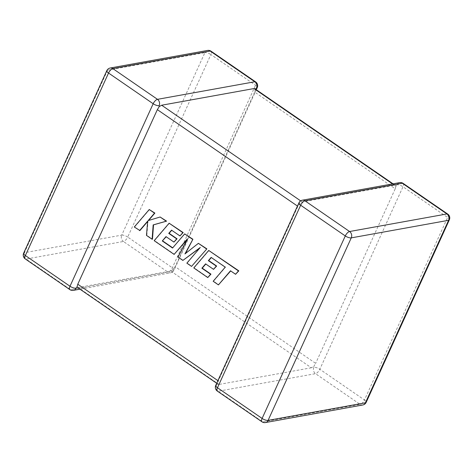 <?xml version="1.0" encoding="UTF-8"?>
<svg xmlns="http://www.w3.org/2000/svg" width="473" height="473" viewBox="0 0 473 473"><rect width="100%" height="100%" fill="white"/><g stroke="black" fill="none" stroke-linecap="round" stroke-linejoin="round"><path stroke-width="0.35" stroke-dasharray="2.37 1.77" d="M313.853 367.32A4.647 3.885 -100.2 0 0 315.515 373.67L360.142 404.38L262.811 421.951L218.189 391.242L315.515 373.67A4.647 1.963 124.5 0 0 319.831 369.259L403.002 186.752L447.629 217.462L364.458 399.963L319.831 369.259A4.647 1.626 -155.5 0 0 313.853 367.32L313.8 366.398L315.657 363.359L175.111 266.654L172.947 269.48L170.8 271.064L77.643 287.59M170.8 271.064L311.34 367.775L313.8 366.398M215.765 385.353A4.647 1.626 -155.5 0 1 216.522 384.892L217.935 383.704L218.213 384.313L219.029 384.443L78.483 287.732M399.667 182.631A4.647 3.885 -100.2 0 0 397.024 184.819L395.913 186.214L395.357 185.41L394.517 185.268L302.2 201.936L300.053 203.52L297.889 206.346L218.325 380.931L217.935 383.704M255.361 89.084L254.675 92.069L395.221 188.78L315.657 363.359M254.675 92.069L175.111 266.654M311.34 367.775L219.029 384.443M254.787 88.688L255.065 89.296M256.295 89.722L174.064 270.154A4.647 1.626 24.5 0 1 173.307 270.615L172.947 269.48M395.221 188.78L395.913 186.214M302.336 200.203A4.647 3.885 -100.2 0 0 299.693 202.385L300.053 203.52M211.141 257.401L225.591 267.103L213.524 281.199L218.798 284.829M225.225 267.168L225.591 267.103M213.163 281.264L213.524 281.199M230.694 270.934L235.932 274.222M230.499 270.798L230.865 270.733M209.101 250.394L194.143 267.866L208.132 277.485M193.782 267.931L194.143 267.866M205.785 264.011L213.902 269.279M205.589 263.875L205.956 263.81M198.749 243.276L185.505 253.481M184.943 253.924L185.31 253.859M185.02 233.828L172.716 247.84M172.544 248.035L172.911 247.97M166.183 236.76L174.301 242.028M165.988 236.624L166.354 236.559M171.734 230.286L180.337 235.891M171.539 230.15L171.906 230.085M169.494 223.144L154.541 240.609L174.484 254.332M154.174 240.674L154.541 240.609M186.936 239.77L187.787 238.776L178.291 256.951L183.228 260.351M187.42 238.841L187.787 238.776M177.925 257.022L178.291 256.951M199.736 248.094L187.213 263.094L191.92 266.329M200.215 247.527L200.582 247.462M186.847 263.159L187.213 263.094M149.61 209.462L134.657 226.934L139.925 230.552M134.297 226.999L134.657 226.934M147.635 221.53L148.031 221.062L146.837 235.312L152.472 239.19M147.671 221.128L148.031 221.062M146.476 235.377L146.837 235.312M160.483 216.947L148.563 220.483M148.144 220.607L148.51 220.542M403.126 183.376A4.647 1.963 124.5 0 1 403.002 186.752A4.647 1.626 24.5 0 0 397.024 184.819M173.307 270.615A4.647 3.885 79.8 0 1 170.664 272.797A4.647 4.647 0 0 0 174.064 270.154A4.647 1.626 24.5 0 0 172.343 267.771L127.716 237.062L210.893 54.561L255.521 85.264A4.647 1.626 -155.5 0 1 257.235 87.647M255.645 81.888A4.647 1.963 124.5 0 1 255.521 85.264L172.343 267.771A4.647 1.963 124.5 0 1 168.033 272.188L70.702 289.754L26.074 259.05L123.406 241.478L168.033 272.188A4.647 3.885 79.8 0 0 170.664 272.797L79.949 289.174M394.517 185.268L392.549 183.914M300.651 200.865L302.2 201.936M297.889 206.346L297.47 206.062M217.911 380.647L218.325 380.931M110.227 68.011A4.647 3.885 79.8 0 0 107.584 70.193L204.91 52.621L121.738 235.128L24.407 252.7L107.584 70.193A4.647 1.626 24.5 0 0 106.821 70.654M23.65 253.161A4.647 1.626 -155.5 0 1 24.407 252.7A4.647 3.885 79.8 0 0 26.074 259.05A4.647 1.963 124.5 0 1 25.246 258.914M211.017 51.185A4.647 1.963 124.5 0 1 210.893 54.561A4.647 1.626 24.5 0 0 204.91 52.621A4.647 3.885 79.8 0 1 207.558 50.44M121.738 235.128A4.647 1.626 -155.5 0 1 127.716 237.062A4.647 1.963 124.5 0 1 123.406 241.478A4.647 3.885 79.8 0 1 121.738 235.128M69.874 289.624A4.647 1.963 124.5 0 0 70.702 289.754A4.647 3.885 79.8 0 0 73.333 290.369M449.35 219.839A4.647 1.626 24.5 0 0 447.629 217.462A4.647 1.963 124.5 0 0 447.754 214.086M362.773 404.989A4.647 3.885 -100.2 0 1 360.142 404.38A4.647 1.963 124.5 0 0 364.458 399.963A4.647 1.626 -155.5 0 1 366.179 402.346M216.522 384.892A4.647 3.885 -100.2 0 0 218.189 391.242A4.647 1.963 124.5 0 1 217.355 391.112M299.693 202.385A4.647 1.626 24.5 0 0 298.936 202.846M261.983 421.815A4.647 1.963 124.5 0 0 262.811 421.951A4.647 3.885 -100.2 0 0 265.442 422.56M219.614 263.266L219.975 263.201M395.357 185.41L393.051 183.826M218.213 384.313L216.705 383.278"/><path stroke-width="0.71" d="M256.295 89.722L257.235 87.647A4.647 1.626 -155.5 0 1 256.478 88.108L255.065 89.296M159.147 105.68A4.647 3.885 79.8 0 0 157.485 99.33L254.811 81.758L210.189 51.049L112.858 68.62L157.485 99.33A4.647 1.963 124.5 0 0 153.169 103.741L108.542 73.037L25.371 255.538L69.998 286.248L153.169 103.741A4.647 1.626 24.5 0 0 159.147 105.68L159.2 106.602L161.66 105.225L300.651 200.865M297.47 206.062L157.343 109.641L159.2 106.602M106.821 70.654A4.647 1.626 24.5 0 0 108.542 73.037A4.647 1.963 124.5 0 1 112.858 68.62A4.647 3.885 79.8 0 0 110.227 68.011A4.647 4.647 0 0 0 106.821 70.654L23.65 253.161A4.647 1.626 -155.5 0 0 25.371 255.538A4.647 1.963 124.5 0 0 25.246 258.914L69.874 289.624A4.647 1.963 124.5 0 1 69.998 286.248A4.647 1.626 -155.5 0 0 75.976 288.181L77.087 286.786L77.779 284.22L217.911 380.647M392.549 183.914L253.971 88.557L161.66 105.225M157.343 109.641L77.779 284.22M253.971 88.557L254.787 88.688L393.051 183.826M216.705 383.278L77.643 287.59L77.087 286.786M218.431 284.894L230.499 270.798L235.566 274.287L238.451 270.911L208.735 250.465L193.782 267.931L207.765 277.556L210.597 274.222L201.882 268.226L205.589 263.875L213.536 269.344L216.291 266.11L208.345 260.641L211.141 257.401L225.225 267.168L213.163 281.264L218.431 284.894L230.694 270.934M235.566 274.287L238.818 270.846L208.735 250.465M238.451 270.911L238.818 270.846M207.765 277.556L210.964 274.157L202.249 268.156L205.785 264.011M210.597 274.222L210.964 274.157M201.882 268.226L202.249 268.156M213.536 269.344L216.658 266.045L208.711 260.576L211.336 257.537M216.291 266.11L216.658 266.045M208.345 260.641L208.711 260.576M162.286 240.976L165.988 236.624L173.934 242.093L176.689 238.859L168.743 233.39L171.539 230.15L179.971 235.956L182.809 232.621L169.127 223.209L154.174 240.674L174.117 254.397L187.42 238.841L177.925 257.022L182.862 260.416L200.215 247.527L186.847 263.159L191.553 266.394L206.872 248.863L198.382 243.341L184.943 253.924L192.901 239.249L184.653 233.893L172.544 248.035L162.286 240.976L166.183 236.76M206.506 248.928L198.382 243.341M185.505 253.481L192.901 239.249M192.535 239.314L184.653 233.893M172.716 247.84L162.647 240.911M173.934 242.093L177.056 238.794L169.109 233.325L171.734 230.286M176.689 238.859L177.056 238.794M168.743 233.39L169.109 233.325M179.971 235.956L183.169 232.556L169.127 223.209M182.809 232.621L183.169 232.556M174.117 254.397L186.936 239.77M182.862 260.416L199.736 248.094M191.553 266.394L206.872 248.863M139.559 230.617L147.671 221.128L146.476 235.377L152.105 239.255L153.169 224.912L166.212 221.204L160.122 217.012L148.144 220.607L154.517 213.152L149.243 209.527L134.297 226.999L139.925 230.552L147.635 221.53M149.243 209.527L154.884 213.087L148.563 220.483M152.105 239.255L152.472 239.19L153.536 224.846L166.579 221.139L160.122 217.012M153.169 224.912L153.536 224.846M166.212 221.204L166.579 221.139M154.517 213.152L154.884 213.087M447.754 214.086A4.647 1.963 124.5 0 0 446.926 213.95A4.647 3.885 -100.2 0 1 448.593 220.3L351.262 237.872L268.09 420.379L365.416 402.807L448.593 220.3A4.647 1.626 24.5 0 0 449.35 219.839A4.647 4.647 0 0 0 447.754 214.086L403.126 183.376A4.647 1.963 124.5 0 0 402.298 183.246L304.967 200.812L349.594 231.522L446.926 213.95L402.298 183.246A4.647 3.885 -100.2 0 0 399.667 182.631L302.336 200.203A4.647 4.647 0 0 0 298.936 202.846A4.647 1.626 24.5 0 0 300.657 205.229L217.479 387.736L262.107 418.439L345.284 235.938L300.657 205.229A4.647 1.963 124.5 0 1 304.967 200.812A4.647 3.885 -100.2 0 0 302.336 200.203M207.558 50.44A4.647 3.885 79.8 0 1 210.189 51.049A4.647 1.963 124.5 0 1 211.017 51.185A4.647 4.647 0 0 0 207.558 50.44L110.227 68.011M75.976 288.181A4.647 3.885 79.8 0 1 73.333 290.369L79.949 289.174M257.235 87.647A4.647 4.647 0 0 0 255.645 81.888A4.647 1.963 124.5 0 0 254.811 81.758A4.647 3.885 79.8 0 1 256.478 88.108M366.179 402.346A4.647 1.626 -155.5 0 1 365.416 402.807A4.647 3.885 -100.2 0 1 362.773 404.989A4.647 4.647 0 0 0 366.179 402.346L449.35 219.839M217.479 387.736A4.647 1.626 -155.5 0 1 215.765 385.353A4.647 4.647 0 0 0 217.355 391.112A4.647 1.963 124.5 0 1 217.479 387.736M349.594 231.522A4.647 1.963 124.5 0 0 345.284 235.938A4.647 1.626 -155.5 0 0 351.262 237.872A4.647 3.885 -100.2 0 0 349.594 231.522M261.983 421.815A4.647 4.647 0 0 0 265.442 422.56A4.647 3.885 -100.2 0 0 268.09 420.379A4.647 1.626 24.5 0 1 262.107 418.439A4.647 1.963 124.5 0 0 261.983 421.815L217.355 391.112M23.65 253.161A4.647 4.647 0 0 0 25.246 258.914M69.874 289.624A4.647 4.647 0 0 0 73.333 290.369M255.645 81.888L211.017 51.185M403.126 183.376A4.647 4.647 0 0 0 399.667 182.631M298.936 202.846L215.765 385.353M265.442 422.56L362.773 404.989"/></g></svg>
